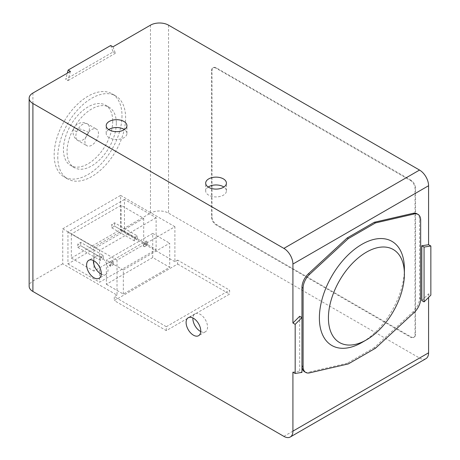 <?xml version="1.0" encoding="UTF-8"?>
<svg xmlns="http://www.w3.org/2000/svg" width="460" height="460" viewBox="0 0 460 460"><rect width="100%" height="100%" fill="white"/><g stroke="black" fill="none" stroke-linecap="round" stroke-linejoin="round"><path stroke-width="0.34" stroke-dasharray="2.3 1.72" d="M114.615 222.789L114.615 226.136L111.717 227.803L111.717 224.463L114.615 222.789L137.224 235.848L137.224 239.189L114.615 226.136M111.717 227.803L134.332 240.862L137.224 239.189M134.332 240.862L134.332 237.515L111.717 224.463M137.224 235.848L134.332 237.515M80.695 242.374L80.695 245.715L77.803 247.388L77.803 244.041L80.695 242.374L103.31 255.427L103.31 258.767L80.695 245.715M77.803 247.388L100.412 260.44L103.31 258.767M100.412 260.44L100.412 257.1L77.803 244.041M103.31 255.427L100.412 257.1M152.737 257.525L152.737 233.415L106.381 260.182L106.381 284.286L152.737 257.525L169.694 267.317L123.343 294.078L106.381 284.286M144.503 243.392L147.401 241.718L147.401 245.065L144.503 246.732L144.503 243.392L143.376 242.736L146.268 241.069L146.268 244.409L143.376 246.083L143.376 242.736M110.59 266.317L110.59 262.97L109.457 262.321L112.355 260.647L112.355 263.988L113.482 264.644L110.59 266.317L109.457 265.661L109.457 262.321M110.59 262.97L113.482 261.303L113.482 264.644M404.392 268.881A60.116 34.707 -60 0 1 361.888 342.504M410.993 180.216L216.539 67.954A6.394 3.691 60 0 0 213.342 67.637A6.394 3.691 60 0 0 212.02 70.564L212.02 216.769A6.394 3.691 60 0 0 216.539 224.606L410.993 336.869A6.394 3.691 60 0 0 414.19 337.186A6.394 3.691 60 0 0 415.512 334.259L415.512 188.048A6.394 3.691 60 0 0 410.993 180.216L410.492 180.504L216.045 68.241L216.539 67.954M375.452 348.249L374.325 347.593L413.097 311.776A12.788 7.383 120 0 0 419.543 298.051L419.543 219.604A12.788 7.383 120 0 0 416.892 213.745M374.325 347.593L347.185 363.262L348.318 363.912M347.185 363.262L308.413 372.215L309.546 372.87M304.618 371.789A12.788 7.383 120 0 0 308.413 372.215M299.707 316.267L299.707 371.093L301.967 372.399M421.803 300.598L428.582 293.836L430.847 295.142M292.922 372.157L299.707 371.093M177.612 264.051L229.615 294.078L166.307 330.625L114.298 300.604L177.612 264.051L177.612 260.136L229.615 290.156L229.615 294.078M410.492 180.504A6.394 3.691 60 0 1 415.018 188.335L415.018 334.546A6.394 3.691 60 0 1 413.69 337.473A6.394 3.691 60 0 1 410.492 337.157L410.993 336.869M216.045 68.241A6.394 3.691 60 0 0 212.848 67.925A6.394 3.691 60 0 0 211.519 70.851L211.519 217.057A6.394 3.691 60 0 0 216.045 224.888L410.492 337.157M428.582 293.836L428.582 297.401M110.682 45.523L113.154 51.928L65.671 79.344L67.315 73.174M150.472 25.162L150.472 213.141L120.629 230.374L120.629 195.391L62.744 228.81L62.744 263.793L117.012 295.124L117.012 260.136L174.892 226.717L174.892 261.705L177.612 260.136M123.343 294.078L123.343 269.968L169.694 243.208L169.694 267.317M166.307 330.625L166.307 326.709L114.298 296.688L114.298 300.604M166.307 326.709L229.615 290.156M117.012 295.124L114.298 296.688M425.931 358.673A12.788 7.383 60 0 1 419.537 358.041L168.561 213.141A12.788 7.383 180 0 0 150.472 213.141M70.403 71.392L67.93 80.649L65.671 79.344M112.947 46.828L115.414 53.239L113.154 51.928M115.414 53.239L67.93 80.649M120.629 195.391L174.892 226.717M120.629 230.374L174.892 261.705M62.744 228.81L117.012 260.136M62.744 263.793L32.901 281.025A12.788 7.383 -0 0 0 29.152 286.246M57.776 157.004A47.966 27.692 120 0 0 67.706 178.963A47.966 27.692 120 0 0 104.667 166.112A47.966 27.692 120 0 0 125.609 117.846A47.966 27.692 120 0 0 115.673 95.887A47.966 27.692 120 0 0 78.712 108.738A47.966 27.692 120 0 0 57.776 157.004M121.986 115.753A47.966 27.692 -60 0 1 101.05 164.024A47.966 27.692 -60 0 1 64.089 176.876A47.966 27.692 -60 0 1 54.159 154.916A47.966 27.692 -60 0 1 75.095 106.651A47.966 27.692 -60 0 1 112.056 93.8A47.966 27.692 -60 0 1 121.986 115.753M112.717 121.106A34.856 20.125 -60 0 1 97.503 156.181A34.856 20.125 -60 0 1 70.644 165.519A34.856 20.125 -60 0 1 63.428 149.563A34.856 20.125 -60 0 1 78.643 114.488A34.856 20.125 -60 0 1 105.501 105.15A34.856 20.125 -60 0 1 112.717 121.106M116.334 123.194A34.856 20.125 -60 0 1 101.12 158.274A34.856 20.125 -60 0 1 74.261 167.612A34.856 20.125 -60 0 1 67.045 151.656A34.856 20.125 -60 0 1 82.259 116.581A34.856 20.125 -60 0 1 109.118 107.243A34.856 20.125 -60 0 1 116.334 123.194M85.738 137.109A9.591 5.537 120 0 0 86.894 145.734A9.591 5.537 120 0 0 97.641 137.747A9.591 5.537 120 0 0 96.485 129.116A9.591 5.537 120 0 0 85.738 137.109M123.343 269.968L106.381 260.182M152.737 233.415L169.694 243.208M113.482 261.303L112.355 260.647M109.457 265.661L112.355 263.988M143.692 218.362L143.692 242.385L93.949 271.101L93.949 247.083L143.692 218.362L121.078 205.309L71.334 234.031L93.949 247.083M156.124 217.712L99.601 250.343L99.601 282.198L156.124 249.561L156.124 217.712L124.47 199.433L124.47 231.288L156.124 249.561M71.334 234.031L71.334 258.048L93.949 271.101M71.334 258.048L121.078 229.327L143.692 242.385M121.078 205.309L121.078 229.327M124.47 199.433L67.948 232.07L67.948 263.925L124.47 231.288M67.948 232.07L99.601 250.343M67.948 263.925L99.601 282.198M147.401 241.718L146.268 241.069M147.401 245.065L146.268 244.409M144.503 246.732L143.376 246.083M208.208 187.03A10.367 5.986 -0 0 0 205.683 190.946A10.367 5.986 -0 0 0 212.083 196.477A10.367 5.986 -0 0 0 223.376 195.178A10.367 5.986 -0 0 0 226.412 190.946A10.367 5.986 -0 0 0 223.888 187.03M108.721 129.593A10.367 5.986 -0 0 0 106.197 133.509A10.367 5.986 -0 0 0 112.596 139.041A10.367 5.986 -0 0 0 123.895 137.741A10.367 5.986 -0 0 0 126.931 133.509A10.367 5.986 -0 0 0 124.401 129.593M200.744 331.545A10.367 5.986 -120 0 0 205.401 331.775A10.367 5.986 -120 0 0 207.546 327.025A10.367 5.986 -120 0 0 203.021 316.595A10.367 5.986 -120 0 0 195.034 313.818A10.367 5.986 -120 0 0 192.907 317.964M101.257 274.102A10.367 5.986 -120 0 0 105.915 274.338A10.367 5.986 -120 0 0 108.06 269.589A10.367 5.986 -120 0 0 103.534 259.158A10.367 5.986 -120 0 0 95.548 256.381A10.367 5.986 -120 0 0 93.42 260.527M419.543 219.604L420.67 220.254M419.543 298.051L420.67 298.707M413.097 311.776L414.224 312.432M415.018 188.335L415.512 188.048M415.018 334.546L415.512 334.259M216.045 224.888L216.539 224.606M211.519 217.057L212.02 216.769M211.519 70.851L212.02 70.564M283.877 436.367L419.537 358.041M168.561 25.162L168.561 213.141M32.901 93.046L32.901 281.025M88.602 132.52A9.591 5.537 -60 0 1 77.849 140.513A9.591 5.537 -60 0 1 76.693 131.888A9.591 5.537 -60 0 1 87.44 123.895A9.591 5.537 -60 0 1 88.602 132.52A9.591 2.202 20.4 0 0 75.865 128.288A9.591 2.202 -159.6 0 0 73.657 128.863A9.591 9.591 0 0 0 77.849 140.513L86.894 145.734M76.693 131.888A9.591 2.202 -159.6 0 1 73.657 128.863A9.591 9.591 0 0 1 87.44 123.895L96.485 129.116M413.69 337.473L414.19 337.186M212.848 67.925L213.342 67.637M67.706 178.963L64.089 176.876M115.673 95.887L112.056 93.8M74.261 167.612L70.644 165.519M109.118 107.243L105.501 105.15M226.412 190.946L226.412 183.114M205.683 190.946L205.683 183.114M126.931 133.509L126.931 125.678M106.197 133.509L106.197 125.678M195.034 313.818L188.249 317.733M205.401 331.775L198.617 335.691M95.548 256.381L88.763 260.297M105.915 274.338L99.13 278.254"/><path stroke-width="0.69" d="M399.74 255.76A53.722 31.015 120 0 0 348.197 268.053A53.722 31.015 120 0 0 333.074 336.306A53.722 31.015 120 0 0 366.407 339.894A53.722 31.015 120 0 0 404.392 274.102A53.722 31.015 120 0 0 399.74 255.76M366.407 339.894L361.888 342.504A60.116 34.707 -60 0 1 324.582 338.491A60.116 34.707 -60 0 1 319.378 317.964A60.116 34.707 -60 0 1 361.888 244.335A60.116 34.707 -60 0 1 399.188 248.354A60.116 34.707 -60 0 1 404.392 268.881L404.392 274.102M303.1 366.585L303.1 288.138A12.788 7.383 120 0 1 309.546 274.413L348.318 238.596L375.452 222.927L414.224 213.975A12.788 7.383 120 0 1 418.025 214.4A12.788 7.383 120 0 1 420.67 220.254L420.67 298.707A12.788 7.383 120 0 1 414.224 312.432L375.452 348.249L348.318 363.912L309.546 372.87A12.788 7.383 120 0 1 305.745 372.439A12.788 7.383 120 0 1 303.1 366.585L301.967 365.936A12.788 7.383 120 0 0 304.618 371.789L305.745 372.439M430.847 246.014L424.062 247.077L424.062 301.904L430.847 295.142L430.847 246.014L428.588 244.708L421.803 245.772L424.062 247.077M301.967 365.936L301.967 287.483A12.788 7.383 120 0 1 308.413 273.757L347.185 237.941L348.318 238.596M347.185 237.941L374.325 222.272L375.452 222.927M374.325 222.272L413.097 213.319L414.224 213.975M418.025 214.4L416.892 213.745A12.788 7.383 120 0 0 413.097 213.319M295.182 324.334L292.922 323.029L299.707 316.267L301.967 317.572L301.967 372.399L295.182 373.462L295.182 324.334L301.967 317.572M421.803 245.772L421.803 300.598L424.062 301.904M292.922 372.157L295.182 373.462M67.315 73.174L68.137 70.087L110.682 45.523L112.947 46.828L150.472 25.162A12.788 7.383 180 0 1 168.561 25.162L419.537 170.062A12.788 7.383 60 0 1 428.582 185.725L292.916 264.051L292.916 323.035M428.582 185.725L428.582 244.708M428.582 297.401L428.582 352.82A12.788 7.383 60 0 1 425.931 358.673L290.271 437A12.788 7.383 60 0 1 283.877 436.367L32.901 291.467A12.788 7.383 -0 0 1 29.152 286.246L29.152 98.267A12.788 7.383 180 0 1 32.901 93.046L70.403 71.392L68.137 70.087M292.916 372.163L292.916 431.147A12.788 7.383 60 0 1 290.271 437M292.916 264.051A12.788 7.383 -120 0 0 283.877 248.388L32.901 103.488A12.788 7.383 180 0 1 29.152 98.267M123.895 129.91A10.367 5.986 -0 0 0 126.931 125.678A10.367 5.986 -0 0 0 120.531 120.146A10.367 5.986 -0 0 0 109.233 121.446A10.367 5.986 -0 0 0 106.197 125.678A10.367 5.986 -0 0 0 112.596 131.203A10.367 5.986 -0 0 0 123.895 129.91M223.376 187.346A10.367 5.986 -0 0 0 226.412 183.114A10.367 5.986 -0 0 0 220.018 177.583A10.367 5.986 -0 0 0 208.719 178.882A10.367 5.986 -0 0 0 205.683 183.114A10.367 5.986 -0 0 0 212.083 188.646A10.367 5.986 -0 0 0 223.376 187.346M223.888 187.03A10.367 5.986 -0 0 0 208.719 186.714A10.367 5.986 -0 0 0 208.208 187.03M124.401 129.593A10.367 5.986 -0 0 0 109.233 129.277A10.367 5.986 -0 0 0 108.721 129.593M101.28 273.505A10.367 5.986 -120 0 0 96.755 263.074A10.367 5.986 -120 0 0 88.763 260.297A10.367 5.986 -120 0 0 86.618 265.04A10.367 5.986 -120 0 0 91.143 275.477A10.367 5.986 -120 0 0 99.13 278.254A10.367 5.986 -120 0 0 101.28 273.505M200.761 330.941A10.367 5.986 -120 0 0 196.236 320.511A10.367 5.986 -120 0 0 188.249 317.733A10.367 5.986 -120 0 0 186.105 322.477A10.367 5.986 -120 0 0 190.63 332.913A10.367 5.986 -120 0 0 198.617 335.691A10.367 5.986 -120 0 0 200.761 330.941M192.907 317.964A10.367 5.986 -120 0 0 192.884 318.561A10.367 5.986 -120 0 0 200.744 331.545M93.42 260.527A10.367 5.986 -120 0 0 93.403 261.125A10.367 5.986 -120 0 0 101.257 274.102M308.413 273.757L309.546 274.413M301.967 287.483L303.1 288.138M292.916 431.147L428.582 352.82M419.537 170.062L283.877 248.388M32.901 103.488L32.901 291.467"/></g></svg>
